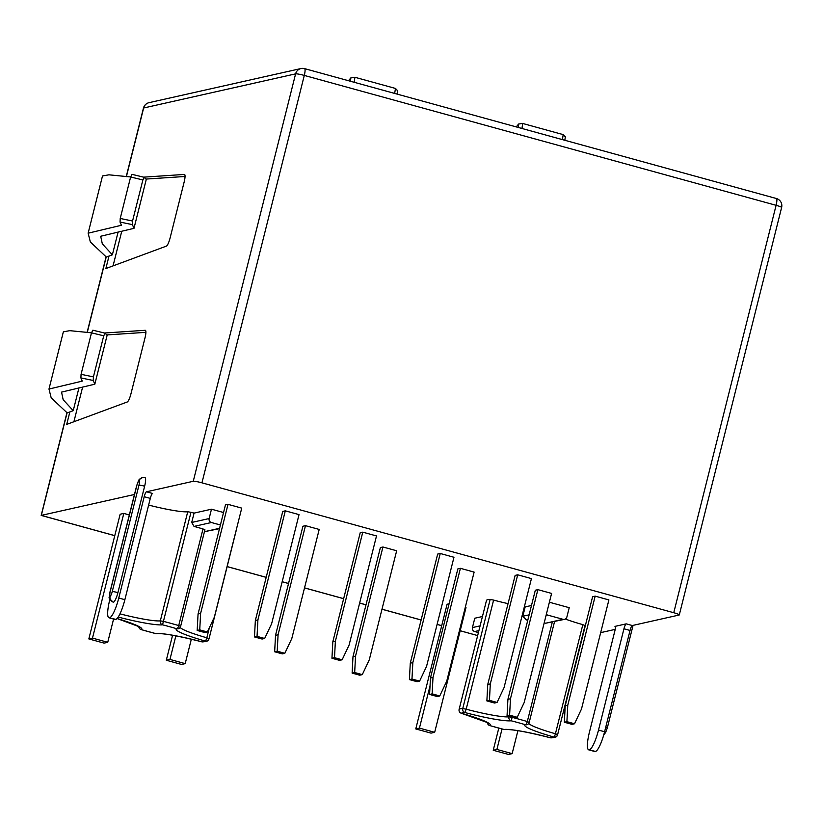 <?xml version="1.0" encoding="UTF-8"?>
<svg xmlns="http://www.w3.org/2000/svg" width="823" height="823" viewBox="0 0 823 823"><rect width="100%" height="100%" fill="white"/><g stroke="black" fill="none" stroke-linecap="round" stroke-linejoin="round"><path stroke-width="1.23" d="M497.061 702.441L504.026 687.699L531.432 578.6L517.708 574.814L515.147 575.39L487.741 684.489L490.302 683.923L489.438 700.342L486.877 700.918L494.5 703.017L497.061 702.441L489.438 700.342M517.708 574.814L490.302 683.923M486.877 700.918L487.741 684.489M172.583 635.243L166.297 660.252L181.544 664.449L185.206 663.626L169.95 659.429L166.297 660.252M175.875 635.84L169.95 659.429M191.347 639.173L185.206 663.626M574.526 723.767L581.491 709.025L608.897 599.926L595.173 596.14L592.611 596.716L565.206 705.815L567.767 705.249L566.903 721.668L564.341 722.244L571.964 724.343L574.526 723.767L566.903 721.668M595.173 596.14L567.767 705.249M564.341 722.244L565.206 705.815M319.201 529.446L305.477 525.671L302.915 526.247L275.52 635.346L274.656 651.775L282.279 653.874L284.83 653.297L291.795 638.555L319.201 529.446M305.477 525.671L278.071 634.77L275.52 635.346M284.83 653.297L277.207 651.199L274.656 651.775M278.071 634.77L277.207 651.199M129.334 514.941L123.81 513.418L120.148 514.241L88.833 638.926L104.079 643.123L107.741 642.3L92.485 638.103L88.833 638.926M123.81 513.418L92.485 638.103M113.584 619.04L107.741 642.3M449.08 603.804L447.095 604.247L415.769 728.931L431.026 733.128L434.678 732.316L419.432 728.108L415.769 728.931M434.678 732.316L465.993 607.621L465.262 607.425M430.028 685.898L419.432 728.108M498.8 728.118L493.234 750.257L508.491 754.454L512.143 753.642L496.897 749.444L493.234 750.257M502.03 728.972L496.897 749.444M517.914 730.659L512.143 753.642M241.736 508.12L228.012 504.345L225.451 504.921L198.055 614.02L197.181 630.449L204.814 632.548L207.365 631.971L214.33 617.229L241.736 508.12M228.012 504.345L200.606 613.444L198.055 614.02M207.365 631.971L199.742 629.873L197.181 630.449M200.606 613.444L199.742 629.873M537.872 589.649L510.466 698.748L507.914 699.324L535.32 590.225L537.872 589.649L551.595 593.424L524.189 702.533L517.225 717.275L509.602 715.177L507.05 715.753L514.673 717.851L517.225 717.275M510.466 698.748L509.602 715.177M507.05 715.753L507.914 699.324M432.137 693.851L433.001 677.422L460.407 568.323L474.13 572.098L446.724 681.207L439.76 695.949L432.137 693.851L429.585 694.427L437.208 696.525L439.76 695.949M460.407 568.323L457.855 568.899L430.45 677.998L429.585 694.427M433.001 677.422L430.45 677.998M354.672 672.525L355.536 656.096L382.942 546.997L396.665 550.772L369.26 659.881L362.295 674.623L354.672 672.525L352.121 673.101L359.744 675.199L362.295 674.623M382.942 546.997L380.38 547.573L352.985 656.672L352.121 673.101M355.536 656.096L352.985 656.672M342.131 659.789L334.508 657.69L331.947 658.266L339.57 660.365L342.131 659.789L349.096 645.047L376.502 535.948L362.778 532.162L335.373 641.261L334.508 657.69M362.778 532.162L360.217 532.738L332.811 641.837L335.373 641.261M331.947 658.266L332.811 641.837M264.667 638.463L257.043 636.364L254.482 636.94L262.105 639.039L264.667 638.463L271.631 623.721L299.037 514.622L285.314 510.836L257.908 619.935L257.043 636.364M285.314 510.836L282.752 511.412L255.346 620.511L257.908 619.935M254.482 636.94L255.346 620.511M508.048 603.64A39.113 4.166 -165.9 0 1 493.594 600.09L490.158 599.453A50.913 5.432 -165.9 0 0 486.527 600.265L459.121 709.364A3.23 3.21 39.3 0 0 461.466 713.284A42.343 4.516 14.1 0 1 489.85 725.567A47.683 5.082 -165.9 0 0 504.036 729.476L504.036 729.476A42.343 4.516 14.1 0 1 550.309 737.747A47.683 5.082 -165.9 0 0 553.714 736.976A42.343 4.516 14.1 0 1 525.331 724.693A47.683 5.082 -165.9 0 0 511.145 720.783A42.343 4.516 14.1 0 1 464.872 712.523A47.683 5.082 -165.9 0 0 461.466 713.284A3.23 0.864 -74.2 0 1 461.374 713.274L488.224 722.861M490.158 599.453L462.752 708.552A3.23 3.004 88.6 0 0 464.872 712.523L466.188 709.189L462.752 708.552A50.913 5.432 14.1 0 0 459.121 709.364L459.121 709.395A3.23 3.23 0 0 0 461.374 713.274A3.23 0.864 -74.2 0 1 461.281 713.232M459.121 709.385L486.527 600.265M487.453 722.573A3.23 3.179 67.9 0 0 489.85 725.567A3.23 1.152 -73.6 0 1 489.716 725.557A3.23 1.152 -73.6 0 1 489.582 725.485M482.443 616.509L474.789 618.227L472.433 627.579L480.097 625.861M478.41 632.558L474.706 631.539A3.23 3.148 -102.7 0 1 472.433 627.579M504.005 729.466L489.716 725.557A3.23 3.23 0 0 1 487.401 722.553M505.209 729.569A3.23 3.097 -96.8 0 1 504.036 729.476A3.23 3.23 0 0 0 505.209 729.569C512.101 729.168 527.111 731.894 550.258 737.747L550.309 737.747A3.23 3.004 -91.4 0 0 551.173 737.861C555.021 737.521 556.955 736.863 556.996 735.906A3.23 3.21 -140.7 0 1 553.714 736.976A3.23 0.864 105.8 0 0 555.422 733.756L582.828 624.647L585.03 625.562L557.634 734.63L555.422 733.756A39.113 4.166 -165.9 0 1 528.788 723.396M557.624 734.661A3.23 3.21 -140.7 0 1 556.996 735.906A3.23 3.23 0 0 0 557.634 734.651L557.624 734.661M550.217 737.717L550.258 737.747A3.23 3.23 0 0 0 551.173 737.861M565.37 619.03A39.113 4.166 -165.9 0 0 582.828 624.647M554.558 621.591L529.21 722.409A3.23 3.179 -112.1 0 1 525.331 724.693A3.23 1.152 106.4 0 0 527.317 721.545L552.295 622.106M545.68 623.217L563.045 619.318A3.23 3.148 77.3 0 0 564.537 619.359L545.68 623.217A50.913 5.432 -165.9 0 0 544.219 622.816M512.215 717.172L511.145 720.783A3.23 3.097 83.2 0 1 508.923 716.823L509.056 716.308M549.383 602.23L569.218 607.693L566.872 617.044A3.23 3.148 77.3 0 1 564.537 619.359M563.045 619.318L547.789 615.12A3.23 3.148 77.3 0 1 546.359 614.277M531.483 605.491L525.177 606.911L522.821 616.262L526.339 619.935A39.113 4.166 -165.9 0 0 527.81 620.089M524.354 606.788A39.113 4.166 -165.9 0 0 525.177 606.911M138.85 626.612A3.23 3.179 67.9 0 0 141.258 629.605A47.683 5.082 -165.9 0 0 155.444 633.515L155.444 633.515A42.343 4.516 14.1 0 1 201.717 641.775A47.683 5.082 -165.9 0 0 205.122 641.014A42.343 4.516 14.1 0 1 176.739 628.731A47.683 5.082 -165.9 0 0 162.543 624.822A42.343 4.516 14.1 0 1 118.183 617.055M140.99 629.523A3.23 1.152 -73.6 0 0 141.124 629.585A3.23 1.152 -73.6 0 0 141.258 629.605A42.343 4.516 14.1 0 0 117.041 618.526L139.632 626.889M155.413 633.504L141.124 629.585A3.23 3.23 0 0 1 138.809 626.581M202.581 641.889A3.23 3.004 -91.4 0 1 201.717 641.775L201.666 641.786A3.23 3.23 0 0 0 202.581 641.889C206.429 641.549 208.363 640.901 208.404 639.944A3.23 3.21 -140.7 0 1 205.122 641.014A3.23 0.864 105.8 0 0 206.83 637.784L209.33 627.826M236.376 529.477L209.032 638.679A3.23 3.21 -140.7 0 1 208.404 639.944A3.23 3.23 0 0 0 209.032 638.679L206.83 637.784A39.113 4.166 -165.9 0 1 180.196 627.435M156.617 633.597A3.23 3.097 -96.8 0 1 155.444 633.515A3.23 3.23 0 0 0 156.617 633.597C163.499 633.206 178.519 635.932 201.666 641.786M236.438 529.58L209.042 638.669M204.618 531A39.113 4.166 -165.9 0 0 205.194 531.524L219.587 528.294M219.484 528.685L205.194 531.524M191.718 522.461L209.135 518.552L211.48 509.2L194.063 513.11L191.718 522.461L194.033 526.411A50.913 5.432 -165.9 0 1 202.993 528.952L204.886 529.806M204.927 529.765L180.607 626.437A3.23 3.179 -112.1 0 1 176.739 628.731A3.23 1.152 106.4 0 0 178.725 625.583L202.993 528.952M220.41 524.992L211.398 522.512A3.23 3.148 77.3 0 1 209.135 518.552M211.48 509.2L223.547 512.523M194.063 513.11A50.913 5.432 -165.9 0 0 190.977 512.307L162.543 624.822A3.23 3.097 83.2 0 1 160.331 620.851L187.737 511.752L190.977 512.307M148.634 505.075A39.113 4.166 -165.9 0 0 187.737 511.752M440.243 553.488L412.837 662.597L410.276 663.163L437.682 554.064L440.243 553.488L453.967 557.274L426.561 666.373L419.596 681.115L411.973 679.016L409.412 679.592L410.276 663.163M412.837 662.597L411.973 679.016M409.412 679.592L417.035 681.691L419.596 681.115M126.392 176.657L143.644 107.998A7.438 7.232 -102.7 0 1 149.025 102.669A7.438 7.438 0 0 0 143.449 108.111A7.438 0.792 14.1 0 1 143.644 107.998L295.601 73.864A7.438 0.792 14.1 0 1 304.294 75.418L201.954 482.834L673.759 612.724A7.438 0.792 -165.9 0 1 679.294 614.904A7.438 0.792 -165.9 0 1 679.098 615.028L632.321 625.531A4.845 0.998 -74.6 0 0 630.048 630.459L604.596 731.76A19.392 3.992 105.4 0 1 595.513 751.45L589.124 749.835L595.513 751.45M630.048 630.459L623.947 628.782A4.845 0.998 105.4 0 1 626.221 623.855L614.966 626.385A4.845 0.998 105.4 0 1 615.079 626.385A4.845 0.998 105.4 0 1 614.884 630.809L589.443 732.12A19.392 3.992 -74.6 0 0 588.671 749.835A19.392 3.992 -74.6 0 0 589.124 749.835M589.422 749.774A19.392 3.992 -74.6 0 0 598.506 730.083L623.947 628.782M595.224 751.522A19.392 3.992 105.4 0 1 594.772 751.512L588.671 749.835M615.192 629.379L600.677 632.64M150.311 498.388L144.21 496.711A4.845 0.998 105.4 0 1 146.484 491.784L152.584 493.461A4.845 0.998 -74.6 0 0 150.311 498.388L124.87 599.689A19.392 3.992 105.4 0 1 115.786 619.38L109.387 617.764L115.786 619.38M115.487 619.452A19.392 3.992 105.4 0 1 115.045 619.441L108.945 617.764A19.392 3.992 -74.6 0 0 109.387 617.764M109.881 599.35L109.706 600.049A19.392 3.992 -74.6 0 0 108.945 617.764M110.056 592.097A4.527 0.936 -74.6 0 0 109.984 596.233L110.117 596.202A4.527 0.936 -74.6 0 0 112.237 591.603L138.964 485.189A4.527 0.936 -74.6 0 0 139.036 481.054L138.912 481.085A4.527 0.936 -74.6 0 0 136.793 485.683L110.056 592.097A4.845 0.514 -165.9 0 0 109.932 592.169C109.86 599.926 106.64 595.842 113.173 602.158A9.372 1.924 -74.6 0 0 113.389 602.169L113.512 602.138A9.372 1.924 -74.6 0 0 117.905 592.622L144.632 486.208A9.372 1.924 -74.6 0 0 145.002 477.649L142.42 477.618A4.845 4.712 -102.7 0 1 142.482 477.597M69.852 411.922L73.226 410.677L63.165 399.7L61.54 392.118L94.84 384.187L93.236 380.493L80.901 377.922L82.249 381.121L48.979 389.053L51.191 397.838L67.188 412.909L69.852 411.922L66.714 424.401L127.246 401.984A8.086 1.667 -74.6 0 0 130.96 393.795L145.054 337.687A8.086 1.667 -74.6 0 0 145.373 330.311A8.086 1.667 -74.6 0 0 145.249 330.29L104.439 333.006M108.996 256.066L112.37 254.821L102.319 243.845L100.694 236.252L133.995 228.331L132.39 224.628L120.045 222.066L121.403 225.265L88.133 233.197L90.345 241.972L106.342 257.054L108.996 256.066L105.869 268.545L166.39 246.118A8.086 1.667 -74.6 0 0 170.104 237.94L184.198 181.832A8.086 1.667 -74.6 0 0 184.517 174.445A8.086 1.667 -74.6 0 0 184.393 174.435L143.593 177.151M134.468 494.479L41.181 515.414L66.93 412.724M109.685 617.703A19.392 3.992 -74.6 0 0 118.769 598.012L144.21 496.711M201.954 482.834A7.438 0.792 -165.9 0 0 193.261 481.28L146.484 491.784M518.192 127.431L518.624 124.036L522.636 123.45L563.21 134.622L565.298 136.885M350.454 81.251L350.886 77.856L354.888 77.269L395.472 88.442L397.56 90.705M518.624 124.036L516.237 126.896M350.886 77.856L348.489 80.716M185.052 176.482L146.216 179.054M121.609 231.829L113.06 265.88M118.131 231.911L112.37 254.821M132.39 224.628L132.554 221.027L142.873 179.949L144.272 177.326L131.978 174.342L144.179 177.295M144.272 177.326L146.257 179.455L133.984 228.331M120.045 222.066L120.22 218.455L130.631 176.986L132.03 174.353M145.897 332.338L107.072 334.92M82.465 387.684L73.905 421.736M78.977 387.767L73.226 410.677M93.236 380.493L93.41 376.883L103.729 335.805L105.118 333.181L92.834 330.198L105.025 333.161M105.118 333.181L107.113 335.321L94.83 384.187M80.901 377.922L81.066 374.321L91.487 332.842L92.876 330.218M776.212 198.518A7.438 1.533 105.4 0 1 776.387 198.518A7.438 1.533 105.4 0 1 776.881 200.349A7.438 1.533 105.4 0 1 776.099 205.308L304.294 75.418A7.438 1.533 -74.6 0 0 304.582 68.628A7.438 7.438 0 0 0 300.981 68.546A7.438 7.232 77.3 0 0 295.601 73.864L193.261 481.28M673.759 612.724L776.099 205.308A7.438 0.792 14.1 0 1 781.624 207.499A7.438 7.438 0 0 0 776.387 198.518L304.582 68.628M88.133 233.197L102.505 175.957L108.934 174.815L130.641 176.955M48.979 389.053L63.361 331.813L69.79 330.671L91.487 332.811M493.594 600.09L466.188 709.189A39.113 4.166 -165.9 0 0 508.923 716.823L512.163 717.378A50.913 5.432 14.1 0 1 527.317 721.545L529.251 722.368A3.23 3.23 0 0 1 527.327 724.569M474.706 631.539L478.904 630.593M526.339 619.935L527.944 619.575M546.05 615.511L547.789 615.12M522.821 616.262L529.127 614.843M178.735 628.607A3.23 3.23 0 0 0 180.659 626.396L178.725 625.583A50.913 5.432 14.1 0 0 163.571 621.406L160.331 620.851A39.113 4.166 -165.9 0 1 119.963 613.845M194.033 526.411L211.398 522.512M632.321 625.531L626.221 623.855M604.596 731.76L598.506 730.083M607.22 727.871A4.845 0.514 -165.9 0 0 607.343 727.799A4.845 0.514 -165.9 0 0 605.8 726.997M114.778 535.639L41.304 515.404L67.075 412.827M87.248 332.523L106.218 256.971M124.87 599.689L118.769 598.012M138.964 485.189A4.845 0.514 14.1 0 1 144.632 486.208M112.237 591.603A4.845 0.514 14.1 0 1 117.905 592.622M110.117 596.202A4.845 4.712 77.3 0 0 113.512 602.138M109.984 596.233A4.845 4.712 77.3 0 0 113.389 602.169M136.793 485.683A4.845 0.514 -165.9 0 0 136.659 485.755L109.932 592.169M563.21 134.622L562.397 139.601M521.988 128.481L522.636 123.45M395.472 88.442L394.659 93.421M354.25 82.3L354.888 77.269M130.631 176.986L142.873 179.949M132.554 221.027L120.22 218.455M91.487 332.842L103.729 335.805M93.41 376.883L81.066 374.321M304.407 68.628A7.438 7.232 77.3 0 0 300.981 68.546L149.025 102.669M460.18 630.768L477.649 635.582L460.191 630.727M441.714 625.645L437.106 624.369M421.129 619.976L381.995 609.195M366.009 604.802L359.641 603.043M343.664 598.65L304.531 587.869M288.544 583.476L282.176 581.717M266.199 577.324L227.148 566.574M139.036 481.054A4.845 4.712 -102.7 0 1 142.554 477.587M138.912 481.085A4.845 4.712 -102.7 0 1 142.42 477.618C138.645 480.159 139.704 477.247 136.659 485.755M585.03 625.552L557.634 734.651M633.072 625.367L607.343 727.799L605.605 732.542L603.763 734.877M565.411 136.577L564.804 140.27M397.674 90.396L397.067 94.089M679.294 614.904L781.624 207.499M87.084 332.502L106.085 256.869M126.228 176.647L143.449 108.111M441.704 625.686L437.095 624.42M421.119 620.017L381.985 609.246M365.998 604.843L359.63 603.094M343.654 598.691L304.52 587.92M288.534 583.517L282.166 581.758M266.189 577.365L227.138 566.615M114.767 535.68L41.181 515.414"/></g></svg>
